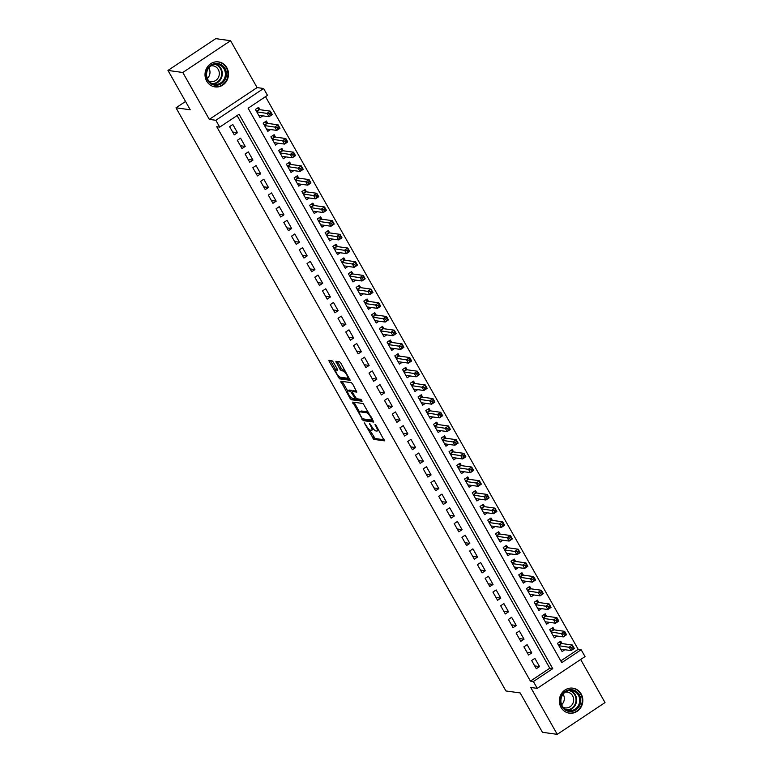<?xml version="1.0" encoding="UTF-8"?>
<svg xmlns="http://www.w3.org/2000/svg" width="773" height="773" viewBox="0 0 773 773"><rect width="100%" height="100%" fill="white"/><g stroke="black" fill="none" stroke-linecap="round" stroke-linejoin="round"><path stroke-width="1.16" d="M364.257 422.802L373.803 439.383L384.394 440.823L376.026 425.295L375.002 424.319L376.248 427.034A5.082 1.449 -123.6 0 1 377.205 431.005A5.082 1.449 -123.6 0 1 376.818 431.073L375.949 430.957A5.082 1.449 -123.6 0 1 371.658 426.396L369.668 423.556L370.837 426.281A5.082 1.449 -123.6 0 1 371.794 430.261A5.082 1.449 -123.6 0 1 371.407 430.329L370.538 430.203A5.082 1.449 -123.6 0 1 366.238 425.643L364.257 422.802M206.681 81.088A12.619 11.73 97.9 0 0 215.01 86.895A12.619 11.73 97.9 0 0 226.508 81.184A12.619 11.73 97.9 0 0 226.818 67.695A12.619 11.73 97.9 0 0 218.479 61.888A12.619 11.73 97.9 0 0 206.99 67.599A12.619 11.73 97.9 0 0 206.681 81.088M561.005 707.363A12.619 11.73 97.9 0 0 569.343 713.17A12.619 11.73 97.9 0 0 580.842 707.459A12.619 11.73 97.9 0 0 581.151 693.961A12.619 11.73 97.9 0 0 572.812 688.163A12.619 11.73 97.9 0 0 561.314 693.874A12.619 11.73 97.9 0 0 561.005 707.363M333.347 362.141L332.004 360.72L328.94 360.334L329.24 361.571L339.55 378.857L350.15 380.287L340.883 363.184L339.54 361.764L335.869 361.291L340.004 369.32L341.347 370.74L343.106 370.992A4.252 1.217 -123.6 0 1 346.439 374.354A4.252 1.217 -123.6 0 1 347.492 378.123A4.252 1.217 -123.6 0 1 347.174 378.181L340.275 377.224A4.252 1.217 -123.6 0 1 336.951 373.852A4.252 1.217 -123.6 0 1 335.888 370.093A4.252 1.217 -123.6 0 1 336.207 370.035L337.482 370.17L337.183 368.924L333.347 362.141M219.716 127.12L215.841 120.279L263.612 88.499L267.487 95.34L248.123 108.22L561.787 662.625L581.151 649.745L585.026 656.586L537.254 688.366L533.38 681.525L552.753 668.645L239.079 114.24L219.716 127.12L216.749 126.714L530.423 681.11L533.38 681.525M537.254 688.366L530.732 687.468L557.256 734.35L542.433 732.292L520.171 692.937L505.938 690.965L176.002 107.814L190.235 109.785L167.973 70.43L182.795 72.488L209.319 119.371L215.841 120.279M352.701 402.095L363.194 420.638L373.794 422.077L363.184 403.554L352.701 402.095M350.034 398.327L340.767 381.224L351.357 382.654L352.701 384.084L356.836 392.114L352.469 391.544L352.652 392.8L356.537 398.733L360.962 399.341L362.112 401.206L351.377 399.747L350.034 398.327L351.145 397.583M167.973 70.43L215.744 38.65L230.567 40.708L182.795 72.488M557.256 734.35L605.027 702.57L580.658 659.495M259.999 109.708L258.646 107.312L255.419 109.466L260.066 117.68L262.81 115.853M267.748 123.4L266.395 121.003L263.168 123.149L267.816 131.362L270.56 129.535M275.488 137.092L274.135 134.695L270.908 136.84L275.555 145.053L278.299 143.227M283.237 150.783L281.884 148.387L278.657 150.532L283.305 158.745L286.049 156.919M290.986 164.465L289.624 162.069L286.397 164.224L291.044 172.437L293.788 170.611M298.726 178.157L297.373 175.761L294.146 177.906L298.793 186.119L301.538 184.293M306.475 191.849L305.113 189.453L301.885 191.598L306.533 199.811L309.277 197.985M314.215 205.531L312.862 203.135L309.635 205.289L314.282 213.503L317.027 211.676M321.964 219.223L320.602 216.827L317.374 218.972L322.022 227.185L324.766 225.358M329.704 232.915L328.351 230.518L325.124 232.663L329.771 240.876L332.516 239.05M337.453 246.606L336.1 244.21L332.863 246.355L337.511 254.568L340.265 252.742M345.193 260.288L343.84 257.892L340.613 260.047L345.26 268.26L348.005 266.434M352.942 273.98L351.589 271.584L348.362 273.729L353 281.942L355.754 280.116M360.682 287.672L359.329 285.276L356.102 287.421L360.749 295.634L363.494 293.808M368.431 301.354L367.078 298.958L363.851 301.112L368.499 309.326L371.243 307.499M376.171 315.046L374.818 312.65L371.591 314.795L376.238 323.008L378.983 321.181M383.92 328.738L382.567 326.341L379.34 328.486L383.988 336.699L386.732 334.873M391.669 342.429L390.307 340.033L387.08 342.178L391.727 350.391L394.472 348.565M399.409 356.111L398.056 353.715L394.829 355.87L399.477 364.083L402.221 362.257M407.158 369.803L405.796 367.407L402.569 369.552L407.216 377.765L409.961 375.939M414.898 383.495L413.545 381.099L410.318 383.244L414.966 391.457L417.71 389.631M422.647 397.177L421.285 394.781L418.058 396.936L422.705 405.149L425.45 403.322M430.387 410.869L429.034 408.473L425.807 410.618L430.455 418.831L433.199 417.005M438.136 424.561L436.784 422.164L433.547 424.309L438.194 432.522L440.948 430.696M445.876 438.252L444.523 435.856L441.296 438.001L445.944 446.214L448.688 444.388M453.625 451.934L452.273 449.538L449.045 451.693L453.683 459.906L456.437 458.08M461.365 465.626L460.012 463.23L456.785 465.375L461.433 473.588L464.177 471.762M469.114 479.318L467.762 476.922L464.534 479.067L469.182 487.28L471.926 485.454M476.854 493L475.501 490.604L472.274 492.759L476.922 500.972L479.666 499.145M484.603 506.692L483.251 504.296L480.023 506.441L484.671 514.654L487.415 512.828M492.353 520.384L490.99 517.987L487.763 520.132L492.411 528.346L495.155 526.519M500.092 534.075L498.74 531.679L495.512 533.824L500.16 542.037L502.904 540.211M507.842 547.757L506.479 545.361L503.252 547.516L507.9 555.729L510.644 553.903M515.581 561.449L514.229 559.053L511.001 561.198L515.649 569.411L518.393 567.585M523.331 575.141L521.968 572.745L518.741 574.89L523.389 583.103L526.133 581.277M531.07 588.823L529.718 586.427L526.49 588.582L531.138 596.795L533.882 594.968M538.82 602.515L537.467 600.119L534.23 602.264L538.878 610.477L541.631 608.651M546.559 616.207L545.207 613.81L541.979 615.955L546.627 624.169L549.371 622.342M554.309 629.898L552.956 627.502L549.729 629.647L554.367 637.86L557.12 636.034M531.65 660.509L536.298 668.722L539.525 666.577L534.877 658.364L531.65 660.509M523.901 646.827L528.548 655.04L531.776 652.895L527.128 644.672L523.901 646.827M516.161 633.135L520.809 641.348L524.036 639.203L519.388 630.99L516.161 633.135M508.412 619.444L513.059 627.657L516.287 625.512L511.639 617.298L508.412 619.444M500.672 605.761L505.31 613.975L508.537 611.82L503.899 603.607L500.672 605.761M492.923 592.07L497.57 600.283L500.798 598.138L496.15 589.925L492.923 592.07M485.173 578.378L489.821 586.591L493.048 584.446L488.401 576.233L485.173 578.378M477.434 564.686L482.081 572.899L485.309 570.754L480.661 562.541L477.434 564.686M469.684 551.004L474.332 559.217L477.559 557.072L472.912 548.859L469.684 551.004M461.945 537.312L466.592 545.525L469.82 543.38L465.172 535.167L461.945 537.312M454.195 523.621L458.843 531.834L462.07 529.689L457.423 521.475L454.195 523.621M446.456 509.938L451.103 518.152L454.331 515.997L449.683 507.784L446.456 509.938M438.706 496.247L443.354 504.46L446.581 502.315L441.934 494.102L438.706 496.247M430.967 482.555L435.614 490.768L438.842 488.623L434.194 480.41L430.967 482.555M423.218 468.863L427.865 477.076L431.092 474.931L426.445 466.718L423.218 468.863M415.478 455.181L420.126 463.394L423.353 461.249L418.705 453.036L415.478 455.181M407.729 441.489L412.376 449.702L415.603 447.557L410.956 439.344L407.729 441.489M399.989 427.798L404.627 436.011L407.864 433.866L403.216 425.652L399.989 427.798M392.24 414.115L396.887 422.329L400.114 420.174L395.467 411.961L392.24 414.115M384.49 400.424L389.138 408.637L392.365 406.492L387.727 398.279L384.49 400.424M376.751 386.732L381.398 394.945L384.625 392.8L379.978 384.587L376.751 386.732M369.001 373.04L373.649 381.253L376.876 379.108L372.228 370.895L369.001 373.04M361.262 359.358L365.909 367.571L369.136 365.426L364.489 357.213L361.262 359.358M353.512 345.666L358.16 353.879L361.387 351.734L356.74 343.521L353.512 345.666M345.773 331.975L350.42 340.188L353.648 338.043L349 329.829L345.773 331.975M338.023 318.292L342.671 326.506L345.898 324.351L341.251 316.138L338.023 318.292M330.284 304.601L334.931 312.814L338.159 310.669L333.511 302.456L330.284 304.601M322.534 290.909L327.182 299.122L330.409 296.977L325.762 288.764L322.534 290.909M314.795 277.217L319.442 285.43L322.67 283.285L318.022 275.072L314.795 277.217M307.045 263.535L311.693 271.748L314.92 269.603L310.273 261.39L307.045 263.535M299.306 249.843L303.944 258.056L307.181 255.911L302.533 247.698L299.306 249.843M291.556 236.152L296.204 244.365L299.431 242.22L294.784 234.006L291.556 236.152M283.807 222.469L288.455 230.683L291.682 228.528L287.044 220.315L283.807 222.469M276.067 208.778L280.715 216.991L283.942 214.846L279.295 206.633L276.067 208.778M268.318 195.086L272.966 203.299L276.193 201.154L271.545 192.941L268.318 195.086M260.578 181.394L265.226 189.607L268.453 187.462L263.806 179.249L260.578 181.394M252.829 167.712L257.477 175.925L260.704 173.78L256.056 165.567L252.829 167.712M245.089 154.02L249.737 162.233L252.964 160.088L248.317 151.875L245.089 154.02M237.34 140.328L241.988 148.542L245.215 146.397L240.567 138.183L237.34 140.328M530.423 681.11L549.787 668.23L237.098 115.554M237.475 132.705L232.828 124.492L229.6 126.646L234.248 134.86L237.475 132.705L232.654 132.038M560.812 660.896L578.185 649.33L265.506 96.664M562.048 643.58L560.696 641.184L557.468 643.339L562.116 651.552L564.86 649.726M185.53 101.476L176.002 107.814M209.319 119.371L257.09 87.591L230.567 40.708M257.09 87.591L263.612 88.499M578.185 649.33L581.151 649.745M549.787 668.23L552.753 668.645M539.525 666.577L534.703 665.911M531.776 652.895L526.954 652.219M524.036 639.203L519.214 638.537M516.287 625.512L511.465 624.845M508.537 611.82L503.725 611.153M500.798 598.138L495.976 597.461M493.048 584.446L488.227 583.779M485.309 570.754L480.487 570.087M477.559 557.072L472.738 556.396M469.82 543.38L464.998 542.714M462.07 529.689L457.249 529.022M454.331 515.997L449.509 515.33M446.581 502.315L441.76 501.638M438.842 488.623L434.02 487.956M431.092 474.931L426.271 474.264M423.353 461.249L418.531 460.573M415.603 447.557L410.782 446.891M407.864 433.866L403.042 433.199M400.114 420.174L395.293 419.507M392.365 406.492L387.544 405.815M384.625 392.8L379.804 392.133M376.876 379.108L372.055 378.441M369.136 365.426L364.315 364.75M361.387 351.734L356.566 351.068M353.648 338.043L348.826 337.376M345.898 324.351L341.077 323.684M338.159 310.669L333.337 309.992M330.409 296.977L325.588 296.31M322.67 283.285L317.848 282.618M314.92 269.603L310.099 268.927M307.181 255.911L302.359 255.245M299.431 242.22L294.61 241.553M291.682 228.528L286.86 227.861M283.942 214.846L279.121 214.169M276.193 201.154L271.371 200.487M268.453 187.462L263.632 186.795M260.704 173.78L255.882 173.104M252.964 160.088L248.143 159.422M245.215 146.397L240.393 145.73M371.794 430.261L373.079 429.401A5.082 1.449 -123.6 0 0 373.33 428.841M377.205 431.005L378.499 430.146A5.082 1.449 -123.6 0 0 378.654 429.962M369.581 429.74L375.089 438.523L384.21 439.789M363.532 418.956L364.489 419.787L373.61 421.043M354.063 402.289L359.619 412.125M361.832 417.855L362.769 418.85L371.968 420.126L370.74 417.294A5.082 1.449 -123.6 0 0 366.441 412.734L360.16 411.864A5.082 1.449 -123.6 0 0 359.774 411.932A5.082 1.449 -123.6 0 0 360.73 415.903L361.832 417.855M368.692 412.347A5.082 1.449 -123.6 0 0 367.735 411.874L366.441 412.734M359.774 411.932L361.068 411.072A5.082 1.449 -123.6 0 1 361.455 411.004L367.735 411.874M347.686 391.032L342.352 381.611L341.057 382.471M356.653 391.08L353.58 390.809M361.783 400.153L352.662 398.887L351.377 399.747M348.063 390.925A4.252 1.217 -123.6 0 0 347.744 390.983A4.252 1.217 -123.6 0 0 348.797 394.752A4.252 1.217 -123.6 0 0 352.13 398.114L354.681 398.433L354.382 397.196L350.488 391.264L348.063 390.925L349.348 390.075A4.252 1.217 -123.6 0 0 349.029 390.123L347.744 390.983M352.768 391.283L351.783 390.404L350.488 391.264M349.348 390.075L351.783 390.404M351.609 397.911L352.662 398.887M337.318 369.175A4.252 1.217 -123.6 0 0 337.183 369.233L335.888 370.093M347.492 378.123L348.787 377.263A4.252 1.217 -123.6 0 0 348.826 377.234M344.932 370.344A4.252 1.217 -123.6 0 0 344.4 370.132L343.106 370.992M337.347 361.455L341.299 368.46L342.642 369.89L344.4 370.132M339.801 377.04L340.845 377.997L349.966 379.263M330.419 360.498L335.849 370.122M560.763 649.156L571.083 650.586L569.141 647.165L572.368 645.011L561.575 643.513L559.391 642.054M572.754 646.788L572.368 645.011L574.31 648.441L571.083 650.586L573.527 648.16L572.754 646.788L571.46 647.648L572.233 649.02M571.46 647.648L558.821 645.726M573.527 648.16L574.31 648.441M579.315 694.801A10.919 10.146 -82.1 0 1 575.827 709.836A10.919 10.146 -82.1 0 1 561.884 706.396A10.919 10.146 -82.1 0 1 565.372 691.362A10.919 10.146 -82.1 0 1 579.315 694.801M562.232 705.923A10.117 9.392 97.9 0 0 568.918 710.571A10.117 9.392 97.9 0 0 578.127 706A10.117 9.392 97.9 0 0 578.378 695.188A10.117 9.392 97.9 0 0 571.691 690.54A10.117 9.392 97.9 0 0 562.483 695.111A10.117 9.392 97.9 0 0 562.232 705.923M563.111 694.212A7.962 7.401 -82.1 0 1 563.266 694.473A7.962 7.401 -82.1 0 1 561.652 704.705M565.266 692.135A7.962 7.401 -82.1 0 1 567.353 692.106A7.962 7.401 -82.1 0 1 572.609 695.768A7.962 7.401 -82.1 0 1 572.416 704.28A7.962 7.401 -82.1 0 1 565.16 707.884A7.962 7.401 -82.1 0 1 563.169 707.285M567.314 712.687A12.542 11.653 97.9 0 0 568.88 713.015A12.542 11.653 97.9 0 0 580.301 707.353A12.542 11.653 97.9 0 0 580.61 693.941A12.542 11.653 97.9 0 0 572.329 688.173A12.542 11.653 97.9 0 0 570.725 688.076M225.156 79.426A10.919 10.146 -82.1 0 1 211.338 83.967A10.919 10.146 -82.1 0 1 207.386 69.222A10.919 10.146 -82.1 0 1 221.204 64.681A10.919 10.146 -82.1 0 1 225.156 79.426M207.753 69.56A10.117 9.392 97.9 0 0 214.585 84.305A10.117 9.392 97.9 0 0 224.209 79.01A10.117 9.392 97.9 0 0 217.368 64.265A10.117 9.392 97.9 0 0 207.753 69.56M208.778 67.937A7.962 7.401 -82.1 0 1 209.058 76.15A7.962 7.401 -82.1 0 1 207.328 78.44M210.942 65.869A7.962 7.401 -82.1 0 1 213.019 65.84A7.962 7.401 -82.1 0 1 218.401 77.445A7.962 7.401 -82.1 0 1 210.836 81.609A7.962 7.401 -82.1 0 1 208.836 81.02M212.99 86.412A12.542 11.653 97.9 0 0 214.556 86.75A12.542 11.653 97.9 0 0 226.479 80.189A12.542 11.653 97.9 0 0 217.996 61.908A12.542 11.653 97.9 0 0 216.401 61.801M553.014 635.464L563.333 636.894L561.401 633.474L564.628 631.328L553.835 629.831L551.651 628.362M565.005 633.106L564.628 631.328L566.561 634.749L563.333 636.894L565.788 634.469L565.005 633.106L563.72 633.966L564.493 635.329M563.72 633.966L551.081 632.043M565.788 634.469L566.561 634.749M545.274 621.772L555.594 623.202L553.652 619.782L556.879 617.637L546.086 616.139L543.902 614.68M557.265 619.415L556.879 617.637L558.821 621.057L555.594 623.202L558.038 620.787L557.265 619.415L555.971 620.275L556.744 621.647M555.971 620.275L543.332 618.352M558.038 620.787L558.821 621.057M537.525 608.09L547.844 609.52L545.912 606.09L549.139 603.945L538.346 602.447L536.162 600.988M549.516 605.723L549.139 603.945L551.072 607.365L547.844 609.52L550.289 607.095L549.516 605.723L548.231 606.583L549.004 607.955M548.231 606.583L535.592 604.66M550.289 607.095L551.072 607.365M529.785 594.398L540.095 595.828L538.163 592.408L541.39 590.263L530.597 588.765L528.413 587.296M541.776 592.041L541.39 590.263L543.322 593.683L540.095 595.828L542.549 593.403L541.776 592.041L540.482 592.891L541.255 594.263M540.482 592.891L527.843 590.978M542.549 593.403L543.322 593.683M522.036 580.707L532.355 582.137L530.423 578.716L533.65 576.571L522.857 575.073L520.673 573.605M534.027 578.349L533.65 576.571L535.583 579.992L532.355 582.137L534.8 579.711L534.027 578.349L532.742 579.209L533.515 580.571M532.742 579.209L520.103 577.286M534.8 579.711L535.583 579.992M514.287 567.015L524.606 568.455L522.674 565.024L525.901 562.879L515.108 561.382L512.924 559.923M526.287 564.657L525.901 562.879L527.833 566.3L524.606 568.455L527.06 566.029L526.287 564.657L524.993 565.517L525.766 566.889M524.993 565.517L512.354 563.594M527.06 566.029L527.833 566.3M506.547 553.333L516.866 554.763L514.924 551.342L518.152 549.188L507.368 547.69L505.184 546.231M518.538 550.965L518.152 549.188L520.094 552.618L516.866 554.763L519.311 552.337L518.538 550.965L517.253 551.825L518.026 553.197M517.253 551.825L504.614 549.912M519.311 552.337L520.094 552.618M498.798 539.641L509.117 541.071L507.185 537.65L510.412 535.505L499.619 534.008L497.435 532.539M510.798 537.283L510.412 535.505L512.344 538.926L509.117 541.071L511.571 538.646L510.798 537.283L509.504 538.143L510.277 539.506M509.504 538.143L496.865 536.22M511.571 538.646L512.344 538.926M491.058 525.949L501.377 527.379L499.435 523.959L502.663 521.814L491.87 520.316L489.696 518.857M503.049 523.592L502.663 521.814L504.605 525.234L501.377 527.379L503.822 524.964L503.049 523.592L501.754 524.452L502.537 525.824M501.754 524.452L489.125 522.529M503.822 524.964L504.605 525.234M483.309 512.267L493.628 513.697L491.696 510.267L494.923 508.122L484.13 506.624L481.946 505.165M495.309 509.9L494.923 508.122L496.855 511.542L493.628 513.697L496.082 511.272L495.309 509.9L494.015 510.76L494.788 512.132M494.015 510.76L481.376 508.837M496.082 511.272L496.855 511.542M475.569 498.575L485.888 500.005L483.946 496.585L487.174 494.44L476.381 492.942L474.197 491.473M487.56 496.218L487.174 494.44L489.116 497.86L485.888 500.005L488.333 497.58L487.56 496.218L486.265 497.068L487.048 498.44M486.265 497.068L473.627 495.155M488.333 497.58L489.116 497.86M467.82 484.884L478.139 486.314L476.207 482.893L479.434 480.748L468.641 479.25L466.457 477.782M479.811 482.526L479.434 480.748L481.366 484.169L478.139 486.314L480.593 483.888L479.811 482.526L478.526 483.386L479.299 484.748M478.526 483.386L465.887 481.463M480.593 483.888L481.366 484.169M460.08 471.192L470.399 472.632L468.457 469.201L471.685 467.056L460.892 465.559L458.708 464.1M472.071 468.834L471.685 467.056L473.627 470.477L470.399 472.632L472.844 470.206L472.071 468.834L470.776 469.694L471.549 471.066M470.776 469.694L458.138 467.771M472.844 470.206L473.627 470.477M452.331 457.51L462.65 458.94L460.718 455.519L463.945 453.365L453.152 451.867L450.968 450.408M464.322 455.142L463.945 453.365L465.877 456.795L462.65 458.94L465.104 456.514L464.322 455.142L463.037 456.002L463.81 457.374M463.037 456.002L450.398 454.089M465.104 456.514L465.877 456.795M444.591 443.818L454.911 445.248L452.968 441.827L456.196 439.682L445.403 438.185L443.219 436.716M456.582 441.46L456.196 439.682L458.138 443.103L454.911 445.248L457.355 442.823L456.582 441.46L455.287 442.32L456.06 443.683M455.287 442.32L442.649 440.397M457.355 442.823L458.138 443.103M436.842 430.126L447.161 431.556L445.229 428.136L448.456 425.991L437.663 424.493L435.479 423.034M448.833 427.769L448.456 425.991L450.388 429.411L447.161 431.556L449.606 429.141L448.833 427.769L447.548 428.629L448.321 430.001M447.548 428.629L434.909 426.706M449.606 429.141L450.388 429.411M429.102 416.444L439.412 417.874L437.479 414.444L440.707 412.299L429.914 410.801L427.73 409.342M441.093 414.077L440.707 412.299L442.639 415.719L439.412 417.874L441.866 415.449L441.093 414.077L439.798 414.937L440.571 416.309M439.798 414.937L427.16 413.014M441.866 415.449L442.639 415.719M421.353 402.752L431.672 404.182L429.74 400.762L432.967 398.617L422.174 397.119L419.99 395.65M433.344 400.395L432.967 398.617L434.899 402.037L431.672 404.182L434.117 401.757L433.344 400.395L432.059 401.245L432.832 402.617M432.059 401.245L419.42 399.332M434.117 401.757L434.899 402.037M413.613 389.061L423.923 390.491L421.99 387.07L425.218 384.925L414.425 383.427L412.241 381.959M425.604 386.703L425.218 384.925L427.15 388.346L423.923 390.491L426.377 388.065L425.604 386.703L424.309 387.563L425.082 388.925M424.309 387.563L411.671 385.64M426.377 388.065L427.15 388.346M405.864 375.369L416.183 376.809L414.241 373.378L417.468 371.233L406.685 369.736L404.501 368.277M417.855 373.011L417.468 371.233L419.41 374.654L416.183 376.809L418.628 374.383L417.855 373.011L416.57 373.871L417.343 375.243M416.57 373.871L403.931 371.948M418.628 374.383L419.41 374.654M398.114 361.687L408.434 363.117L406.501 359.696L409.729 357.541L398.936 356.044L396.752 354.585M410.115 359.319L409.729 357.541L411.661 360.972L408.434 363.117L410.888 360.691L410.115 359.319L408.82 360.179L409.593 361.551M408.82 360.179L396.182 358.266M410.888 360.691L411.661 360.972M390.375 347.995L400.694 349.425L398.752 346.004L401.979 343.859L391.186 342.362L389.012 340.893M402.366 345.637L401.979 343.859L403.921 347.28L400.694 349.425L403.139 347L402.366 345.637L401.071 346.497L401.854 347.86M401.071 346.497L388.442 344.574M403.139 347L403.921 347.28M382.625 334.303L392.945 335.733L391.012 332.313L394.24 330.168L383.447 328.67L381.263 327.211M394.626 331.946L394.24 330.168L396.172 333.588L392.945 335.733L395.399 333.318L394.626 331.946L393.331 332.805L394.104 334.178M393.331 332.805L380.693 330.883M395.399 333.318L396.172 333.588M374.886 320.621L385.205 322.051L383.263 318.621L386.49 316.476L375.697 314.978L373.514 313.519M386.877 318.254L386.49 316.476L388.433 319.896L385.205 322.051L387.65 319.626L386.877 318.254L385.582 319.114L386.365 320.486M385.582 319.114L372.944 317.191M387.65 319.626L388.433 319.896M367.136 306.929L377.456 308.359L375.523 304.939L378.751 302.794L367.958 301.296L365.774 299.827M379.128 304.572L378.751 302.794L380.683 306.214L377.456 308.359L379.91 305.934L379.128 304.572L377.842 305.422L378.615 306.794M377.842 305.422L365.204 303.509M379.91 305.934L380.683 306.214M359.397 293.238L369.716 294.668L367.774 291.247L371.001 289.102L360.208 287.604L358.025 286.136M371.388 290.88L371.001 289.102L372.944 292.523L369.716 294.668L372.161 292.242L371.388 290.88L370.093 291.74L370.866 293.102M370.093 291.74L357.455 289.817M372.161 292.242L372.944 292.523M351.647 279.546L361.967 280.986L360.034 277.555L363.262 275.41L352.469 273.913L350.285 272.454M363.639 277.188L363.262 275.41L365.194 278.831L361.967 280.986L364.421 278.56L363.639 277.188L362.353 278.048L363.126 279.42M362.353 278.048L349.715 276.125M364.421 278.56L365.194 278.831M343.908 265.864L354.227 267.294L352.285 263.873L355.512 261.718L344.719 260.221L342.536 258.762M355.899 263.496L355.512 261.718L357.455 265.149L354.227 267.294L356.672 264.868L355.899 263.496L354.604 264.356L355.377 265.728M354.604 264.356L341.966 262.443M356.672 264.868L357.455 265.149M336.158 252.172L346.478 253.602L344.545 250.181L347.773 248.036L336.98 246.539L334.796 245.07M348.15 249.814L347.773 248.036L349.705 251.457L346.478 253.602L348.923 251.177L348.15 249.814L346.864 250.674L347.637 252.037M346.864 250.674L334.226 248.751M348.923 251.177L349.705 251.457M328.419 238.48L338.729 239.91L336.796 236.49L340.023 234.345L329.23 232.847L327.047 231.388M340.41 236.123L340.023 234.345L341.956 237.765L338.729 239.91L341.183 237.495L340.41 236.123L339.115 236.982L339.888 238.355M339.115 236.982L326.477 235.06M341.183 237.495L341.956 237.765M320.669 224.798L330.989 226.228L329.056 222.798L332.284 220.653L321.491 219.155L319.307 217.696M332.661 222.431L332.284 220.653L334.216 224.073L330.989 226.228L333.434 223.803L332.661 222.431L331.375 223.291L332.148 224.663M331.375 223.291L318.737 221.368M333.434 223.803L334.216 224.073M312.93 211.106L323.24 212.536L321.307 209.116L324.534 206.971L313.741 205.473L311.558 204.004M324.921 208.749L324.534 206.971L326.467 210.391L323.24 212.536L325.694 210.111L324.921 208.749L323.626 209.599L324.399 210.971M323.626 209.599L310.988 207.686M325.694 210.111L326.467 210.391M305.18 197.415L315.5 198.845L313.558 195.424L316.785 193.279L306.002 191.781L303.818 190.313M317.172 195.057L316.785 193.279L318.727 196.7L315.5 198.845L317.945 196.419L317.172 195.057L315.886 195.917L316.659 197.279M315.886 195.917L303.248 193.994M317.945 196.419L318.727 196.7M297.431 183.723L307.751 185.162L305.818 181.732L309.045 179.587L298.252 178.09L296.069 176.631M309.432 181.365L309.045 179.587L310.978 183.008L307.751 185.162L310.205 182.737L309.432 181.365L308.137 182.225L308.91 183.597M308.137 182.225L295.499 180.302M310.205 182.737L310.978 183.008M289.691 170.041L300.011 171.471L298.069 168.05L301.296 165.895L290.503 164.398L288.329 162.939M301.683 167.673L301.296 165.895L303.238 169.326L300.011 171.471L302.456 169.045L301.683 167.673L300.388 168.533L301.17 169.905M300.388 168.533L287.759 166.62M302.456 169.045L303.238 169.326M281.942 156.349L292.262 157.779L290.329 154.358L293.556 152.213L282.763 150.716L280.58 149.247M293.943 153.991L293.556 152.213L295.489 155.634L292.262 157.779L294.716 155.354L293.943 153.991L292.648 154.851L293.421 156.214M292.648 154.851L280.01 152.928M294.716 155.354L295.489 155.634M274.202 142.657L284.522 144.087L282.58 140.667L285.807 138.522L275.014 137.024L272.83 135.565M286.194 140.299L285.807 138.522L287.749 141.942L284.522 144.087L286.967 141.672L286.194 140.299L284.899 141.159L285.681 142.532M284.899 141.159L272.26 139.237M286.967 141.672L287.749 141.942M266.453 128.975L276.773 130.405L274.84 126.975L278.067 124.83L267.274 123.332L265.091 121.873M278.444 126.608L278.067 124.83L280 128.25L276.773 130.405L279.227 127.98L278.444 126.608L277.159 127.468L277.932 128.84M277.159 127.468L264.521 125.545M279.227 127.98L280 128.25M258.713 115.283L269.033 116.713L267.091 113.293L270.318 111.148L259.525 109.65L257.341 108.181M270.705 112.926L270.318 111.148L272.26 114.568L269.033 116.713L271.478 114.288L270.705 112.926L269.41 113.776L270.183 115.148M269.41 113.776L256.771 111.863M271.478 114.288L272.26 114.568M364.895 423.343L364.383 423.681M375.717 424.841L375.205 425.189M370.306 424.097L369.794 424.435M371.388 425.923L370.837 426.281M376.799 426.667L376.248 427.034M375.089 438.523L373.803 439.383M373.746 437.103L372.46 437.962M364.489 419.787L363.194 420.638M362.556 418.744L361.851 419.217M354.169 402.501L352.884 403.361M372.393 418.879L371.842 419.237M371.282 416.927L370.74 417.294M361.455 411.004L360.16 411.864M353.763 390.684L352.469 391.544M354.923 396.829L354.382 397.196M352.411 392.307L351.831 392.694M337.357 369.272L336.207 370.035M342.642 369.89L341.347 370.74M341.299 368.46L340.004 369.32M337.453 361.677L336.168 362.537M340.845 377.997L339.55 378.857M339.308 376.702L338.207 377.427M330.535 360.711L329.24 361.571M561.575 643.513L558.666 645.455M561.304 643.387L558.541 645.223M570.126 690.463A10.117 9.392 -82.1 0 1 575.286 694.763A10.117 9.392 -82.1 0 1 567.392 710.223M566.454 709.856A9.778 9.092 97.9 0 0 574.726 704.947A9.778 9.092 97.9 0 0 574.726 694.898A9.778 9.092 97.9 0 0 569.121 690.56M215.802 64.188A10.117 9.392 -82.1 0 1 221.117 78.585A10.117 9.392 -82.1 0 1 213.058 83.948M212.121 83.581A9.778 9.092 97.9 0 0 220.556 78.382A9.778 9.092 97.9 0 0 214.797 64.294M553.835 629.831L550.927 631.763M553.555 629.695L550.791 631.531M546.086 616.139L543.177 618.071M545.815 616.013L543.052 617.849M538.346 602.447L535.438 604.389M538.066 602.322L535.303 604.157M530.597 588.765L527.688 590.698M530.317 588.63L527.563 590.466M522.857 575.073L519.939 577.006M522.577 574.938L519.814 576.784M515.108 561.382L512.199 563.324M514.828 561.256L512.074 563.092M507.368 547.69L504.45 549.632M507.088 547.564L504.325 549.4M499.619 534.008L496.71 535.94M499.339 533.872L496.575 535.708M491.87 520.316L488.961 522.248M491.599 520.19L488.836 522.026M484.13 506.624L481.221 508.566M483.85 506.499L481.086 508.334M476.381 492.942L473.472 494.875M476.11 492.807L473.347 494.643M468.641 479.25L465.733 481.183M468.361 479.115L465.597 480.961M460.892 465.559L457.983 467.501M460.621 465.433L457.858 467.269M453.152 451.867L450.244 453.809M452.872 451.741L450.108 453.577M445.403 438.185L442.494 440.117M445.132 438.049L442.369 439.885M437.663 424.493L434.755 426.425M437.383 424.367L434.619 426.203M429.914 410.801L427.005 412.743M429.633 410.676L426.88 412.511M422.174 397.119L419.256 399.052M421.894 396.984L419.13 398.82M414.425 383.427L411.516 385.36M414.144 383.292L411.391 385.138M406.685 369.736L403.767 371.678M406.405 369.61L403.641 371.446M398.936 356.044L396.027 357.986M398.655 355.918L395.892 357.754M391.186 342.362L388.278 344.294M390.916 342.226L388.152 344.062M383.447 328.67L380.538 330.602M383.166 328.544L380.403 330.38M375.697 314.978L372.789 316.92M375.427 314.853L372.663 316.688M367.958 301.296L365.049 303.229M367.677 301.161L364.914 302.997M360.208 287.604L357.3 289.537M359.938 287.469L357.174 289.315M352.469 273.913L349.56 275.855M352.188 273.787L349.425 275.623M344.719 260.221L341.811 262.163M344.449 260.095L341.685 261.931M336.98 246.539L334.071 248.471M336.699 246.403L333.936 248.239M329.23 232.847L326.322 234.779M328.95 232.721L326.196 234.557M321.491 219.155L318.573 221.097M321.21 219.03L318.447 220.865M313.741 205.473L310.833 207.406M313.461 205.338L310.707 207.174M306.002 191.781L303.084 193.714M305.721 191.646L302.958 193.492M298.252 178.09L295.344 180.032M297.972 177.964L295.209 179.8M290.503 164.398L287.595 166.34M290.233 164.272L287.469 166.108M282.763 150.716L279.855 152.648M282.483 150.58L279.72 152.416M275.014 137.024L272.106 138.956M274.744 136.898L271.98 138.734M267.274 123.332L264.366 125.274M266.994 123.207L264.231 125.042M259.525 109.65L256.617 111.583M259.255 109.515L256.491 111.351M353.638 390.703L352.353 391.563M355.551 397.853L354.681 398.433M572.329 688.173L571.489 688.057M568.88 713.015L568.039 712.899M217.996 61.908L217.155 61.792M214.556 86.75L213.715 86.634"/></g></svg>
